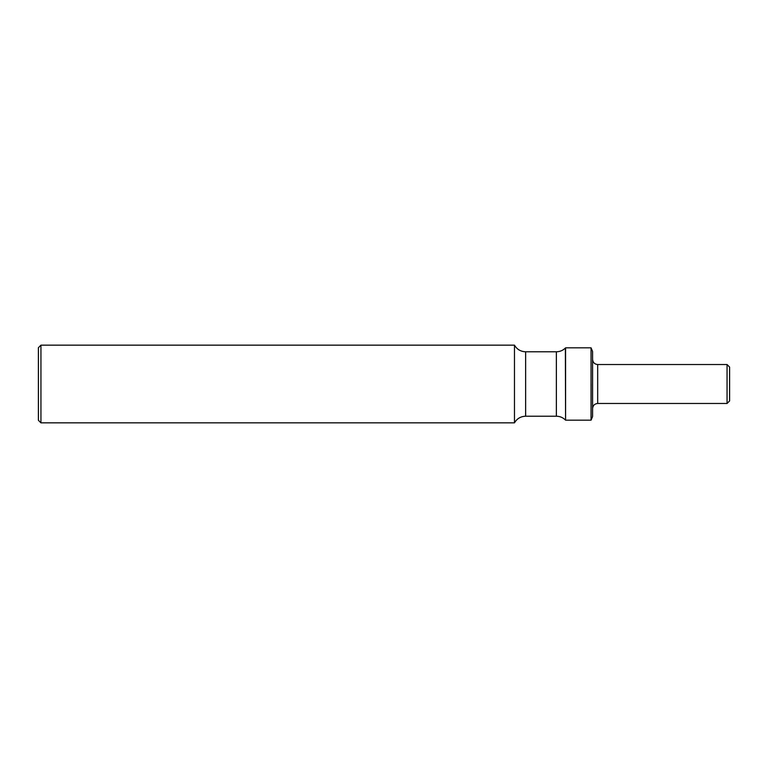 <?xml version="1.0" encoding="UTF-8"?>
<svg xmlns="http://www.w3.org/2000/svg" width="768" height="768" viewBox="0 0 768 768"><rect width="100%" height="100%" fill="white"/><g stroke="black" fill="none" stroke-linecap="round" stroke-linejoin="round"><path stroke-width="1.15" d="M514.464 384L514.464 345.158L40.944 345.158L40.944 422.842L514.464 422.842L514.464 384M591.053 384L591.053 347.837L565.584 347.837L565.584 420.163L591.053 420.163L591.053 347.837L592.579 351.475L592.579 416.525L591.091 420.125L591.091 384M727.056 364.522L729.6 367.066L729.6 400.934L727.056 403.478L727.056 364.522L597.677 364.522L597.677 403.478C594.614 403.757 592.915 405.456 592.579 408.576M40.944 422.842L38.4 420.288L38.4 347.712L40.944 345.158M556.368 351.782L525.638 351.782L525.638 416.218L556.368 416.218L556.368 351.782C559.862 351.734 562.858 350.486 565.373 348.058L565.584 420.163M727.056 403.478L597.677 403.478M597.677 364.522C594.614 364.243 592.915 362.544 592.579 359.424M556.368 416.218C559.862 416.266 562.858 417.514 565.373 419.942M514.464 345.158C516.989 349.402 520.704 351.61 525.638 351.782M514.464 422.842C516.989 418.598 520.704 416.39 525.638 416.218"/></g></svg>
